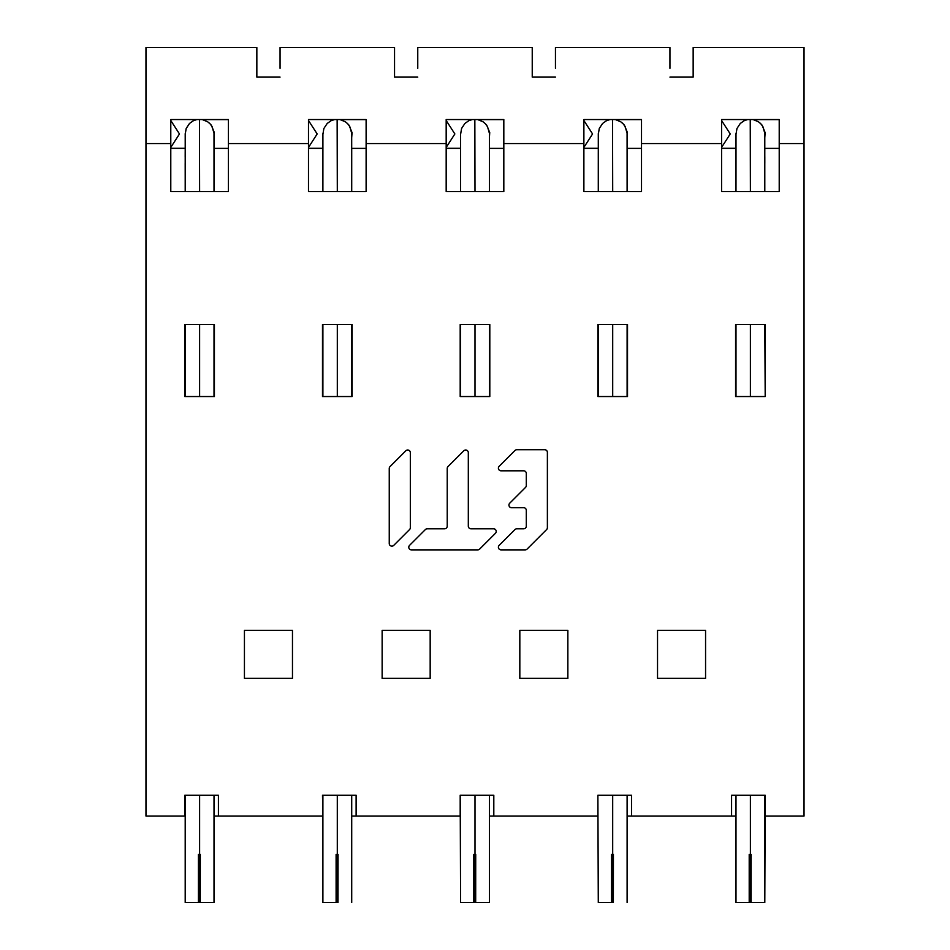 <?xml version="1.0" encoding="UTF-8"?>
<svg xmlns="http://www.w3.org/2000/svg" width="950" height="950" viewBox="0 0 950 950"><rect width="100%" height="100%" fill="white"/><g stroke="black" fill="none" stroke-linecap="round" stroke-linejoin="round"><path stroke-width="1.43" d="M337.986 902.5L322.893 902.5L337.986 902.5L338.034 854.466L336.11 854.466L336.11 902.5M337.298 902.5L337.072 854.466M336.502 902.5L336.502 854.466M185.203 795.221L185.203 902.5L200.296 902.5L200.331 854.466L198.419 854.466L198.419 902.5M200.296 902.5L214.011 902.5L199.607 902.5L199.381 854.466M198.811 902.5L198.811 854.466M735.989 816.038L631.512 816.038L631.512 795.221L597.883 795.221L597.883 816.038L493.81 816.038L493.81 795.221L460.192 795.221L460.596 902.5L475.689 902.5L475.724 854.466L473.812 854.466L473.812 902.5M475.689 902.5L489.404 902.5L475 902.5L474.774 854.466M474.204 902.5L474.204 854.466M613.379 902.5L598.286 902.5L613.379 902.5L613.427 854.466L611.503 854.466L611.503 902.5M612.703 902.5L612.465 854.466M611.895 902.5L611.895 854.466M735.989 795.221L735.989 902.5L751.082 902.5L751.117 854.466L749.206 854.466L749.206 902.5M751.082 902.5L764.797 902.5L750.393 902.5L750.168 854.466M749.597 902.5L749.597 854.466M460.192 795.221L460.192 816.038L351.714 816.038L351.714 902.5L351.714 795.221L356.119 795.221L322.489 795.221L322.893 816.038M731.583 816.038L731.583 795.221L765.201 795.221L764.797 902.5L764.797 795.221M322.489 816.038L218.417 816.038L218.417 795.221L184.799 795.221L184.799 816.038L145.968 816.038L145.968 143.569L170.786 143.569L170.786 191.603L228.428 191.603L228.428 143.569L308.489 143.569L308.489 191.603L366.118 191.603L366.118 143.569L446.179 143.569L446.179 191.603L503.821 191.603L503.821 143.569L583.882 143.569L583.882 191.603L641.511 191.603L641.511 143.569L721.572 143.569L721.572 191.603L779.214 191.603L779.214 143.569L804.033 143.569L804.033 816.038L765.201 816.038M583.882 143.569L583.882 119.546L641.511 119.546L641.511 143.569M356.119 816.038L356.119 795.221M765.201 396.542L765.201 324.496L735.585 324.496L735.585 396.542L765.201 396.542L764.797 324.496L765.201 396.542M627.511 396.542L627.511 324.496L597.883 324.496L597.883 396.542L627.511 396.542L627.107 324.496L627.511 396.542M489.808 396.542L489.808 324.496L460.192 324.496L460.192 396.542L489.808 396.542L489.404 324.496L489.808 396.542M352.117 396.542L352.117 324.496L322.489 324.496L322.489 396.542L352.117 396.542L351.714 324.496L352.117 396.542M657.531 678.347L705.565 678.347L705.565 630.313L657.531 630.313L657.531 678.347L657.531 630.313L705.565 630.313L705.565 678.347L657.531 678.347M519.828 678.347L567.862 678.347L567.862 630.313L519.828 630.313L519.828 678.347L519.828 630.313L567.862 630.313L567.862 678.347L519.828 678.347M382.137 678.347L430.172 678.347L430.172 630.313L382.137 630.313L382.137 678.347L382.137 630.313L430.172 630.313L430.172 678.347L382.137 678.347M244.435 678.347L292.469 678.347L292.469 630.313L244.435 630.313L244.435 678.347L244.435 630.313L292.469 630.313L292.469 678.347L244.435 678.347M214.415 396.542L214.415 324.496L184.799 324.496L184.799 396.542L214.415 396.542L214.011 324.496L214.415 396.542M389.251 468.457L389.251 543.519A2.636 2.636 0 0 0 393.751 545.371L409.557 529.566A2.636 2.636 0 0 0 410.329 527.701L410.329 452.639A2.636 2.636 0 0 0 405.828 450.775L390.022 466.593A2.636 2.636 0 0 0 389.251 468.457A2.636 2.636 0 0 1 390.022 466.593M468.314 452.639A2.636 2.636 0 0 0 463.814 450.775L447.996 466.593A2.636 2.636 0 0 0 447.224 468.457L447.224 526.158A2.636 2.636 0 0 1 444.588 528.794L427.239 528.794A2.636 2.636 0 0 0 425.374 529.566L409.557 545.371A2.636 2.636 0 0 0 411.421 549.872L477.767 549.872A2.636 2.636 0 0 0 479.631 549.1L495.437 533.294A2.636 2.636 0 0 0 493.572 528.794L470.951 528.794A2.636 2.636 0 0 1 468.314 526.158L468.314 452.639A2.636 2.636 0 0 0 463.814 450.775M516.847 528.794A2.636 2.636 0 0 0 514.983 529.566A2.636 2.636 0 0 1 516.847 528.794L523.664 528.794A2.636 2.636 0 0 0 526.3 526.158L526.3 510.34A2.636 2.636 0 0 0 523.664 507.704L511.575 507.704A2.636 2.636 0 0 1 509.711 503.203L525.528 487.397A2.636 2.636 0 0 0 526.3 485.533L526.3 473.444A2.636 2.636 0 0 0 523.664 470.808L501.03 470.808L523.664 470.808M514.983 529.566L499.166 545.371A2.636 2.636 0 0 0 501.03 549.872L525.207 549.872A2.636 2.636 0 0 0 527.072 549.1L546.606 529.566A2.636 2.636 0 0 0 547.378 527.701L547.378 452.366A2.636 2.636 0 0 0 544.742 449.73L516.847 449.73A2.636 2.636 0 0 0 514.983 450.502L499.166 466.308A2.636 2.636 0 0 0 501.03 470.808A2.636 2.636 0 0 1 499.166 466.308M218.417 816.038L214.011 816.038L214.011 902.5L214.011 795.221L218.417 795.221M493.81 816.038L489.404 816.038L489.404 902.5L489.404 795.221M631.512 816.038L627.107 816.038L627.107 902.5L627.107 795.221M804.033 143.569L804.033 47.5L693.156 47.5L693.156 77.116L669.94 77.116L693.156 77.116L693.156 68.317M721.572 143.569L721.572 119.546L779.214 119.546L779.214 143.569M446.179 143.569L446.179 119.546L503.821 119.546L503.821 143.569M308.489 143.569L308.489 119.546L366.118 119.546L366.118 143.569M170.786 143.569L170.786 119.546L228.428 119.546L228.428 143.569M256.844 68.317L256.844 77.116L280.06 77.116L256.844 77.116L256.844 47.5L145.968 47.5L145.968 143.569M394.547 68.317L394.547 77.116L417.762 77.116L394.547 77.116L394.547 47.5L280.06 47.5L280.06 68.317M532.237 68.317L532.237 77.116L555.453 77.116L532.237 77.116L532.237 47.5L417.762 47.5L417.762 68.317M669.94 68.317L669.94 47.5L555.453 47.5L555.453 68.317M583.882 120.508L592.562 133.962L583.882 147.416M721.572 120.508L730.253 133.962L721.572 147.416M446.179 120.508L454.86 133.962L446.179 147.416M308.489 120.508L317.169 133.962L308.489 147.416M170.786 120.508L179.467 133.962L170.786 147.416M631.512 795.221L612.691 795.221L612.691 854.466M598.286 902.5L597.883 795.221M493.81 795.221L475 795.221L475 854.466M337.298 854.466L337.298 795.221L322.489 795.221M199.607 854.466L199.607 795.221L184.799 795.221M366.118 152.19L366.118 191.603L351.714 191.603L351.714 150.979M460.584 162.973L460.596 191.603L446.179 191.603L446.179 152.19M503.821 152.19L503.821 191.603L489.404 191.603L489.404 150.979M598.286 162.973L598.286 191.603L583.882 191.603L583.882 152.19M641.511 152.19L641.511 191.603L627.107 191.603L627.107 150.979M735.989 162.973L735.989 191.603L721.572 191.603L721.572 152.19M779.214 152.19L779.214 191.603L764.797 191.603L764.786 133.297M185.203 188.658L185.203 191.603L170.786 191.603L170.786 152.19M228.428 152.19L228.428 191.603L214.011 191.603L214.011 150.979M322.893 162.973L322.893 191.603L308.489 191.603L308.489 152.19M185.203 396.542L185.203 324.496M322.893 396.542L322.893 324.496M460.596 396.542L460.596 324.496M598.286 396.542L598.286 324.496M735.989 396.542L735.989 324.496M747.413 119.617L738.34 119.546L747.733 119.546L744.254 120.674L740.288 123.452L736.974 128.488L735.977 134.413M753.053 119.546L762.446 119.546L753.053 119.546L758.444 121.778L760.831 123.809L762.862 126.54L764.786 133.238M609.71 119.617L600.649 119.546L610.043 119.546L606.551 120.674L602.597 123.452L599.272 128.488L598.286 134.413M615.351 119.546L624.744 119.546L615.351 119.546M472.019 119.617L462.947 119.546L472.34 119.546L468.861 120.674L464.894 123.452L461.581 128.488L460.584 134.413M477.981 119.617L503.821 119.617M334.317 119.617L325.256 119.546L334.649 119.546L331.158 120.674L327.204 123.452L323.879 128.488L322.893 134.413M340.29 119.617L366.118 119.617M196.626 119.617L187.554 119.546L196.947 119.546L193.467 120.674L189.501 123.452L186.188 128.488L185.191 134.413M202.588 119.617L228.428 119.617M410.329 452.639A2.636 2.636 0 0 0 405.828 450.775M409.557 529.566A2.636 2.636 0 0 0 410.329 527.701M389.251 543.519A2.636 2.636 0 0 0 393.751 545.371M493.572 528.794L470.951 528.794M477.767 549.872A2.636 2.636 0 0 0 479.631 549.1M427.239 528.794A2.636 2.636 0 0 0 425.374 529.566M447.224 468.457L447.224 526.158M516.847 449.73A2.636 2.636 0 0 0 514.983 450.502M547.378 452.366A2.636 2.636 0 0 0 544.742 449.73M499.166 545.371A2.636 2.636 0 0 0 501.03 549.872M526.3 510.34L526.3 526.158M511.575 507.704L523.664 507.704M526.3 473.444L526.3 485.533M337.143 119.546L337.309 191.603M337.309 324.496L337.309 396.542M199.453 119.546L199.607 191.603M199.607 324.496L199.607 396.542M474.846 119.546L475 191.603M475 324.496L475 396.542M641.511 119.617L615.695 119.629M612.536 119.546L612.703 191.603M612.703 324.496L612.703 396.542M779.214 119.617L753.386 119.629M750.239 119.546L750.393 191.603M750.393 324.496L750.393 396.542M750.393 795.221L750.393 854.466M598.286 148.295L583.882 148.307M735.989 148.295L721.572 148.307M460.596 148.295L446.179 148.307M322.893 148.295L308.489 148.307M185.203 148.295L170.786 148.307M322.893 902.5L322.893 795.221M322.893 191.603L322.905 133.629M351.714 150.634L351.714 148.39L366.118 148.39M351.714 137.465L352.046 132.596L349.006 125.139L346.964 123.049M351.69 133.297L351.714 191.603M351.714 324.496L351.714 396.542M351.69 133.238L349.766 126.54L347.736 123.809L345.349 121.778L339.934 119.546M185.203 191.603L185.214 133.629M214.011 150.634L214.011 148.39L228.428 148.39M214.023 137.465L214.344 132.596L211.304 125.139L209.261 123.049M213.999 133.297L214.011 191.603M214.011 324.496L214.011 396.542M213.999 133.238L212.076 126.54L210.045 123.809L207.658 121.778L202.243 119.546M460.596 191.603L460.596 133.677M489.404 150.634L489.404 148.39L503.821 148.39M489.416 137.465L489.737 132.596L486.697 125.139L484.654 123.049M489.392 133.297L489.404 191.603M489.404 324.496L489.404 396.542M489.392 133.238L487.469 126.54L485.438 123.809L483.051 121.778L477.636 119.546M598.286 191.603L598.298 133.629M627.107 150.623L627.107 148.39L641.511 148.39M627.107 137.465L627.439 132.596L624.399 125.139L622.357 123.049M627.083 133.297L627.107 191.603M627.107 324.496L627.107 396.542M627.083 133.238L625.159 126.54L623.129 123.809L620.742 121.778L615.327 119.546M735.989 191.603L736.001 133.629M764.797 151.264L764.797 148.39L779.214 148.39M764.809 137.465L765.13 132.596L762.09 125.139L760.047 123.049M598.286 152.713L598.286 158.234M598.286 148.39L583.882 148.39M764.809 163.376L764.809 156.619M735.989 152.713L735.977 158.234M735.989 148.39L721.572 148.39M460.584 152.713L460.584 158.234M460.596 148.39L446.179 148.39M322.893 152.713L322.893 158.234M322.893 148.39L308.489 148.39M185.203 151.656L185.191 157.059M185.191 163.447L185.203 176.059M185.203 148.39L170.786 148.39"/></g></svg>
